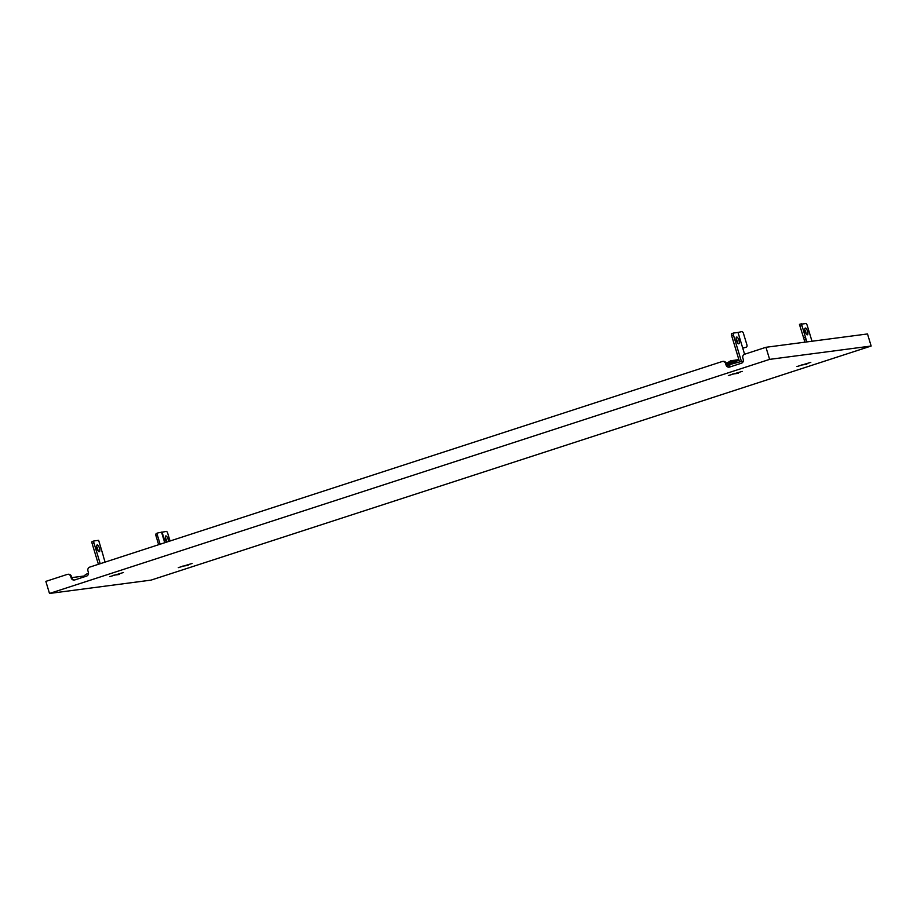 <?xml version="1.0" encoding="UTF-8"?>
<svg xmlns="http://www.w3.org/2000/svg" width="917" height="917" viewBox="0 0 917 917"><rect width="100%" height="100%" fill="white"/><g stroke="black" fill="none" stroke-linecap="round" stroke-linejoin="round"><path stroke-width="1.38" d="M168.43 541.534A3.542 1.192 72 0 0 167.559 537.832A3.542 1.192 72 0 0 165.828 535.918A3.542 1.192 72 0 0 165.759 535.941A3.542 1.192 72 0 0 165.404 538.428A3.542 1.192 72 0 0 166.894 542.027M166.607 541.626A3.542 1.192 72 0 0 165.289 537.568M160.143 544.228L157.38 535.104A2.029 1.295 70.4 0 1 157.965 532.903A2.029 1.295 70.4 0 1 158.068 532.88L166.435 531.413A2.029 0.676 72 0 1 167.708 533.258L170.046 541.007M157.38 535.104L155.913 535.62L158.652 544.709M155.913 535.62A2.029 1.295 -109.6 0 1 156.498 533.43A2.029 1.295 -109.6 0 1 156.589 533.396L157.873 532.949M99.265 551.702A3.542 1.192 72 0 0 99.345 551.69A3.542 1.192 72 0 0 99.414 548.057A3.542 1.192 72 0 0 97.225 544.939A3.542 1.192 72 0 0 97.156 544.95A3.542 1.192 72 0 0 97.076 548.584A3.542 1.192 72 0 0 99.265 551.702M98.004 550.636A3.542 1.192 72 0 0 96.686 546.589M103.185 555.817L105.088 562.121M98.406 564.299L92.136 543.54A2.029 0.676 -108 0 1 92.204 541.523A2.029 0.676 -108 0 1 92.239 541.523L93.97 540.961M92.204 541.523L94.015 540.938A2.029 0.676 72 0 1 94.05 540.927L98.451 540.354M94.015 540.938A2.029 0.676 72 0 0 93.947 542.956L92.136 543.54M100.217 563.703L93.947 542.956M98.646 540.354L103.38 556.149M726.734 364.92L734.437 362.456L734.15 360.989L734.941 360.725L735.583 362.834M734.941 360.725L735.812 360.61M738.552 359.705A1.009 0.951 82.5 0 1 738.712 359.659L735.526 360.083A1.009 0.951 -97.5 0 1 736.557 360.794L737.05 362.433M735.239 360.69L736.592 362.559M734.265 362.479L734.013 360.496L726.138 363.063L735.365 360.117A1.009 0.951 -97.5 0 1 735.526 360.083M769.615 359.372L871.15 346.03L151.041 580.117L49.495 593.459L769.615 359.372L765.959 347.291L744.673 354.214A3.038 2.854 -97.5 0 0 742.839 357.997L743.274 359.441A3.038 2.854 82.5 0 1 741.429 363.224L729.657 367.052A3.038 2.854 82.5 0 1 726.058 365.035L734.437 362.456M807.373 334.808A3.542 1.192 -108 0 1 805.183 331.69A3.542 1.192 -108 0 1 805.252 328.057A3.542 1.192 -108 0 1 805.332 328.034A3.542 1.192 -108 0 1 807.522 331.163A3.542 1.192 -108 0 1 807.441 334.785A3.542 1.192 -108 0 1 807.373 334.808M806.845 341.915L806.146 339.588L804.335 340.173L804.931 342.167M811.992 341.239L807.201 325.375A2.029 0.676 72 0 0 805.928 323.541L801.504 324.114M804.782 329.684A3.542 1.192 -108 0 1 806.1 333.742M799.532 324.698L804.335 340.173M806.135 339.577L804.129 339.84M801.401 323.793L799.464 324.377L801.401 323.793L801.962 325.615L800.025 326.2M803.521 337.8L805.458 337.215L801.962 325.615M805.458 337.215L806.066 339.267M738.758 343.818A3.542 1.192 -108 0 1 736.569 340.7A3.542 1.192 -108 0 1 736.649 337.066A3.542 1.192 -108 0 1 736.718 337.055A3.542 1.192 -108 0 1 738.907 340.173A3.542 1.192 -108 0 1 738.838 343.806A3.542 1.192 -108 0 1 738.758 343.818M744.581 354.237L738.013 332.458L733.554 333.043A2.029 0.676 72 0 0 733.508 333.054A2.029 0.676 72 0 0 733.451 335.072L741.406 361.447M736.179 338.705A3.542 1.192 -108 0 1 737.497 342.763M733.451 335.072L731.64 335.656L739.526 361.814M731.64 335.656A2.029 0.676 -108 0 1 731.697 333.65A2.029 0.676 -108 0 1 731.743 333.639L733.474 333.077M744.971 347.577A2.029 1.295 -109.6 0 1 744.879 347.623A2.029 1.295 -109.6 0 1 744.776 347.646L742.678 347.933M746.255 347.119A2.029 1.295 70.4 0 0 746.346 347.096A2.029 1.295 70.4 0 0 746.931 344.907L743.423 333.307A2.029 1.295 70.4 0 0 741.578 331.656L738.013 332.458M744.776 347.646L742.736 348.105M728.648 362.009L734.46 360.255L730.551 360.759L728.717 362.215M726.058 365.035L725.622 363.59A3.038 2.854 -97.5 0 0 722.034 361.573L89.786 567.096A3.038 2.854 -97.5 0 0 87.94 570.878L88.376 572.334A3.038 2.854 82.5 0 1 86.53 576.117L74.758 579.945A3.038 2.854 82.5 0 1 71.171 577.928L70.735 576.472A3.038 2.854 -97.5 0 0 67.136 574.455L45.85 581.378L49.495 593.459M722.516 361.458L723.192 361.378A3.038 2.854 82.5 0 1 726.31 363.499L725.622 363.59M729.519 367.098A3.038 2.854 -97.5 0 1 726.745 364.955L726.31 363.499M67.617 574.351L68.305 574.26A3.038 2.854 82.5 0 1 71.411 576.38L70.735 576.472M71.171 577.928L71.858 577.836L71.411 576.38M71.858 577.836A3.038 2.854 -97.5 0 0 74.621 579.98M871.15 346.03L867.505 333.948L765.959 347.291M71.79 577.618L83.951 576.025M162.034 531.998L165.232 542.577M161.518 532.101L164.728 542.738M736.557 360.794L739.125 360.45M726.447 363.957L733.978 361.504M743.217 361.458A6.075 5.708 -97.5 0 0 741.578 361.413L743.309 361.195M738.174 373.334L732.523 374.067L738.174 373.334M806.788 364.313L801.137 365.058L806.788 364.313M119.519 574.443L113.857 575.177L119.519 574.443M188.123 565.422L182.472 566.167L188.123 565.422M729.691 367.041A6.075 2.04 -108 0 1 730.505 364.381L741.578 361.413M157.965 532.903L156.498 533.43M733.508 333.054L731.697 333.65M744.879 347.623L746.346 347.096M742.197 371.374L728.362 375.557M810.8 362.364L796.976 366.536M123.531 572.483L109.696 576.667M192.146 563.474L178.311 567.646M83.264 577.183L85.43 574.604L88.513 573.148M726.986 365.528L730.505 364.381"/></g></svg>
